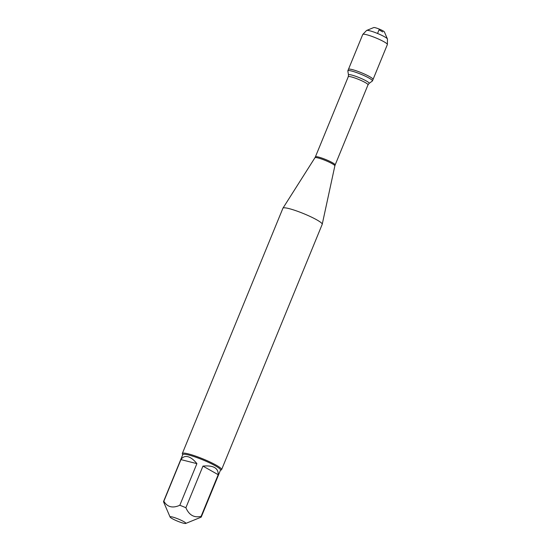 <?xml version="1.0" encoding="UTF-8"?>
<svg xmlns="http://www.w3.org/2000/svg" width="551" height="551" viewBox="0 0 551 551"><rect width="100%" height="100%" fill="white"/><g stroke="black" fill="none" stroke-linecap="round" stroke-linejoin="round"><path stroke-width="0.83" d="M347.839 70.955A13.3 1.784 22.3 0 1 347.853 70.803A13.3 1.784 22.3 0 1 360.836 74.199A13.3 1.784 22.3 0 1 372.462 80.894A13.3 1.784 22.3 0 1 372.366 81.011L369.094 83.428A11.178 1.495 22.3 0 0 359.397 77.698A11.178 1.495 22.3 0 0 348.48 74.97L347.839 70.955M387.408 38.928A11.302 1.515 -157.7 0 0 380.693 34.837A11.302 1.515 -157.7 0 0 369.735 30.78A11.302 1.515 -157.7 0 0 366.684 30.429L373.743 27.55A5.813 0.778 22.3 0 1 375.314 27.729A5.813 0.778 22.3 0 1 380.948 29.816A5.813 0.778 22.3 0 1 384.398 31.917L387.408 38.928A11.302 1.515 -157.7 0 1 387.443 39.08L387.387 44.459A13.3 1.784 -157.7 0 1 387.367 44.555L373.055 79.447A13.3 1.784 -157.7 0 0 361.428 72.753A13.3 1.784 -157.7 0 0 348.446 69.357A13.3 1.784 22.3 0 1 352.247 69.591A13.3 1.784 22.3 0 1 365.912 74.729A13.3 1.784 22.3 0 1 373.055 79.447L372.462 80.894M179.041 521.763A8.527 1.143 -157.7 0 0 185.715 523.45A8.527 1.143 -157.7 0 0 181.74 520.543A8.527 1.143 -157.7 0 0 172.504 517.024A8.527 1.143 -157.7 0 0 170.087 517.038A8.527 1.143 -157.7 0 0 179.041 521.763M185.715 523.45L200.977 517.231A20.38 2.727 -157.7 0 0 201.273 516.962A20.38 2.727 -157.7 0 0 201.122 516.335C194.179 518.016 189.103 515.144 185.887 507.733A20.38 2.727 -157.7 0 0 179.819 505.267C172.635 508.47 167.311 507.127 163.854 501.238A20.38 2.727 -157.7 0 0 163.557 501.5A20.38 2.727 -157.7 0 0 163.592 501.913L170.087 517.038M163.557 501.5L182.787 454.616A20.38 2.727 22.3 0 1 188.607 454.981A20.38 2.727 22.3 0 1 209.552 462.847A20.38 2.727 22.3 0 1 220.503 470.079L201.273 516.962M179.819 505.267L196.893 463.632C193.835 459.81 190.839 457.502 187.898 456.71C184.978 456.021 182.656 456.986 180.928 459.603L163.854 501.238M201.122 516.335L218.196 474.7C218.43 468.04 213.347 465.168 202.961 466.098L185.887 507.733M221.605 469.624L322.211 224.326A21.227 2.845 -157.7 0 0 322.232 224.257A21.227 2.845 -157.7 0 0 310.592 216.688A21.227 2.845 -157.7 0 0 288.993 208.595A21.227 2.845 -157.7 0 0 282.959 208.154A21.227 2.845 -157.7 0 0 282.925 208.216L182.326 453.514A21.227 2.845 22.3 0 1 188.387 453.893A21.227 2.845 22.3 0 1 210.2 462.089A21.227 2.845 22.3 0 1 221.605 469.624A21.227 2.845 22.3 0 1 221.282 469.907L220.428 470.251M182.718 454.782L182.36 453.941A21.227 2.845 22.3 0 1 182.326 453.514M202.961 466.098L218.196 474.7M180.928 459.603L196.893 463.632M387.387 44.459A13.3 1.784 -157.7 0 0 379.921 39.693A13.3 1.784 -157.7 0 0 366.56 34.699A13.3 1.784 -157.7 0 0 362.813 34.382A13.3 1.784 -157.7 0 0 362.758 34.458L347.853 70.803M366.684 30.429A11.302 1.515 -157.7 0 0 366.553 30.512L362.813 34.382M377.538 33.466L379.033 29.83L382.745 31.93M314.952 157.724L315.406 156.842A10.669 1.433 22.3 0 1 325.82 159.57A10.669 1.433 22.3 0 1 335.153 164.942L334.856 165.885A10.758 1.439 -157.7 0 0 328.961 162.049A10.758 1.439 -157.7 0 0 318.01 157.944A10.758 1.439 -157.7 0 0 314.952 157.724L282.959 208.154M335.153 164.942L368.013 84.813A10.669 1.433 -157.7 0 0 358.687 79.44A10.669 1.433 -157.7 0 0 348.273 76.713L348.48 74.97M334.856 165.885L322.232 224.257M315.406 156.842L348.273 76.713M368.013 84.813L369.094 83.428"/></g></svg>
